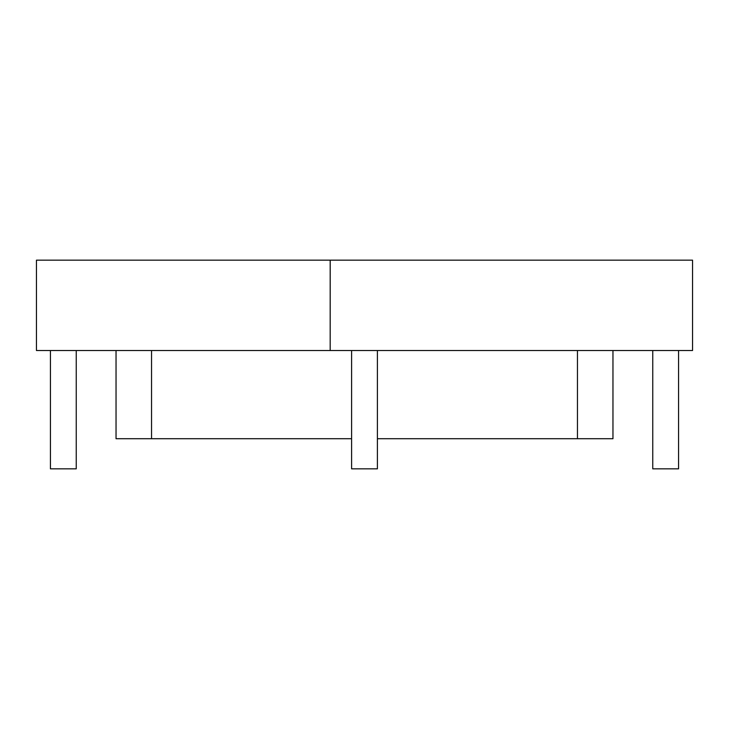 <?xml version="1.0" encoding="UTF-8"?>
<svg xmlns="http://www.w3.org/2000/svg" width="729" height="729" viewBox="0 0 729 729"><rect width="100%" height="100%" fill="white"/><g stroke="black" fill="none" stroke-linecap="round" stroke-linejoin="round"><path stroke-width="1.09" d="M330.182 350.521L36.45 350.521L36.45 260.171L330.182 260.171L330.182 350.521L330.21 260.171L692.55 260.171L692.55 350.521L330.21 350.521M50.429 350.521L50.429 468.829L76.244 468.829L76.244 350.521M652.756 350.521L652.756 468.829L678.571 468.829L678.571 350.521M351.597 350.521L351.597 468.829L377.403 468.829L377.403 350.521M612.961 350.521L612.961 438.712L612.961 350.521L577.459 350.521L577.459 438.712L377.403 438.712M116.039 350.521L151.541 350.521L151.541 438.712L116.039 438.712L116.039 350.521L116.039 438.712M351.597 438.712L151.541 438.712M612.961 438.712L577.459 438.712"/></g></svg>
